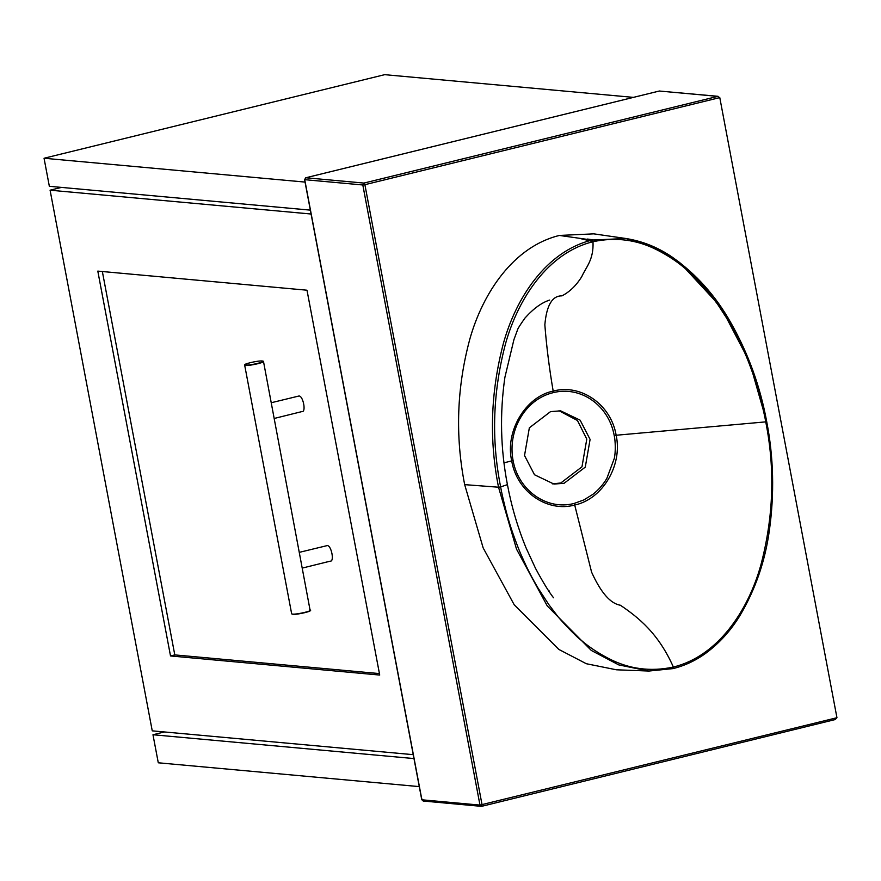 <?xml version="1.0" encoding="UTF-8"?>
<svg xmlns="http://www.w3.org/2000/svg" width="881" height="881" viewBox="0 0 881 881"><rect width="100%" height="100%" fill="white"/><g stroke="black" fill="none" stroke-linecap="round" stroke-linejoin="round"><path stroke-width="1.32" d="M598.034 240.656L587.539 239.048M580.953 238.707L592.979 241.581M659.329 91.029L718.037 96.315L363.93 183.072L305.861 177.764L659.329 91.029L717.398 96.337L719.777 97.604L836.95 717.718L835.155 719.568L481.786 806.291L479.98 805.091L421.9 799.794L304.727 179.68L362.807 184.977L479.98 805.091L836.95 717.718M481.786 806.291L835.155 719.568M550.537 411.625L529.349 427.814L524.525 455.51L534.503 474.76L553.973 484.065L564.082 483.295L585.281 467.117L590.094 439.421L580.127 420.16L560.657 410.854L550.537 411.625M552.321 483.867L560.779 482.997L581.978 466.809L586.79 439.112L577.451 420.501L558.995 410.755M574.148 503.436C546.517 510.804 518.116 489.924 513.072 460.455C507.335 430.203 525.329 399.181 553.213 392.651C580.887 385.658 608.815 405.403 614.233 435.632C615.478 441.029 615.742 452.405 614.277 458.472L606.855 478.416C603.056 484.759 598.353 490.1 592.748 494.439L583.839 499.934L574.148 503.436L574.709 505.033C602.659 499.142 622.735 465.179 616.149 435.247L765.743 421.867C775.181 469.099 773.562 516.784 760.898 564.897C748.277 610.39 718.136 656.136 673.37 667.049C658.514 633.428 638.34 617.383 620.367 605.225C610.445 603.628 600.853 592.605 591.592 572.154L574.709 505.033C547.002 512.665 516.762 491.521 511.707 460.884L504.02 462.833M765.743 421.867L766.547 421.448L765.743 421.867C764.697 415.171 759.477 393.598 757.253 387.034C755.435 380.151 747.925 359.635 745.15 353.755C738.113 337.919 735.492 333.029 728.686 321.257L717.586 304.209L709.392 293.45C708.489 291.589 690.627 272.251 684.735 268.154C677.126 261.613 668.095 255.633 657.633 250.215C637.26 239.676 615.709 236.846 593.001 241.724C593.838 259.917 586.085 266.943 581.735 276.7C576.207 285.565 569.611 291.952 561.913 295.873C552.255 295.686 546.572 305.311 544.843 324.77C546.473 346.002 549.248 368.115 553.18 391.098C580.898 383.477 611.095 404.61 616.149 435.247L614.233 435.632M553.521 597.781C548.863 591.845 542.861 582.033 535.505 568.333L526.067 547.894C517.764 527.675 511.542 506.586 507.423 484.627L500.639 486.918C501.685 493.613 506.905 515.176 509.13 521.739C510.947 528.622 518.457 549.138 521.233 555.03C528.27 570.866 530.891 575.745 537.696 587.517L548.797 604.564L556.979 615.334C557.882 617.196 575.745 636.534 581.647 640.619C589.257 647.161 598.287 653.14 608.738 658.559C629.122 669.097 650.663 671.928 673.37 667.049L673.106 668.591C684.713 665.695 695.516 660.651 705.494 653.46C719.248 643.317 730.723 630.708 739.919 615.621C755.27 589.719 765.06 561.472 769.3 530.891C774.509 493.889 773.639 457.426 766.679 421.503C760.215 386.473 748.321 353.644 730.988 323.008C715.857 296.038 696.232 274.046 672.104 257.043C657.931 247.352 642.513 241.174 625.873 238.498L592.054 240.061L593.001 241.724C548.235 252.638 518.094 298.384 505.485 343.887C492.82 392.001 491.202 439.674 500.639 486.918L498.536 487.215L516.541 549.193L547.244 605.919L591.349 650.475L618.759 664.902L648.812 671.047L673.029 668.602M553.213 392.651L553.18 391.098C525.759 396.516 504.846 431.272 511.707 460.884L513.072 460.455M648.812 671.036L616.392 669.791L586.328 663.723L558.84 649.429L514.218 604.795L483.162 547.916L464.672 484.638L498.536 487.215C489.043 439.751 490.673 391.792 503.403 343.348C516.09 297.547 546.528 251.184 592.054 240.061L559.402 235.447L593.761 233.85L625.873 238.498L654.143 246.977L679.636 262.472L720.735 306.852L749.489 361.816L766.547 421.448M559.402 235.447C513.733 246.57 482.975 292.624 469.881 338.91C456.81 387.2 455.081 435.765 464.672 484.638M310.343 210.13L49.347 186.298L44.05 158.25L384.689 74.665L633.417 97.373M305.046 182.081L44.05 158.25M419.279 786.612L158.283 762.792L152.975 734.743L164.351 731.957M413.982 758.574L152.975 734.743M311.081 214.017L50.085 190.197L61.461 187.4M50.085 190.197L152.248 730.845L413.244 754.676M379.711 675.055L306.995 290.212L97.802 271.106L170.518 655.96L379.711 675.055M170.518 655.96L174.79 654.902L379.436 673.591M102.35 271.524L174.79 654.902M262.296 360.99C267.681 361.331 250.248 365.604 245.766 365.042C240.37 364.701 257.814 360.428 262.296 360.99L263.507 361.551L310.189 610.742M309.396 610.28C314.792 610.621 297.349 614.894 292.866 614.332L291.655 613.782L244.665 365.108L245.535 365.428C250.171 366.011 268.209 361.584 262.637 361.232M309.627 609.894C315.2 610.247 297.161 614.674 292.525 614.101L291.754 613.914M299.551 552.299L327.291 545.57C331.465 545.526 334.571 561.968 330.243 561.153L302.524 568.025M271.293 402.727L299.033 395.987C303.207 395.954 306.313 412.385 301.974 411.57L274.255 418.453M244.665 365.108L245.766 365.042M719.777 97.604L364.888 184.691L482.061 804.805L481.698 806.302M305.663 177.83L304.727 179.68M422.671 799.375L421.9 799.794L422.671 799.375M362.807 184.977L363.93 183.072L364.888 184.691L362.807 184.977M421.9 799.794L423.618 800.994L421.757 799.739L304.584 179.625L305.773 177.775L659.428 90.996M423.177 801.027L481.257 806.335M549.105 590.865L548.367 590.402M549.634 300.08C541.738 302.568 533.556 308.526 525.087 317.92C520.021 324.968 517.422 329.186 517.268 330.584L513.92 339.67L504.901 377.321C499.692 413.233 500.529 449.013 507.423 484.627M673.106 668.591L648.879 671.047"/></g></svg>

